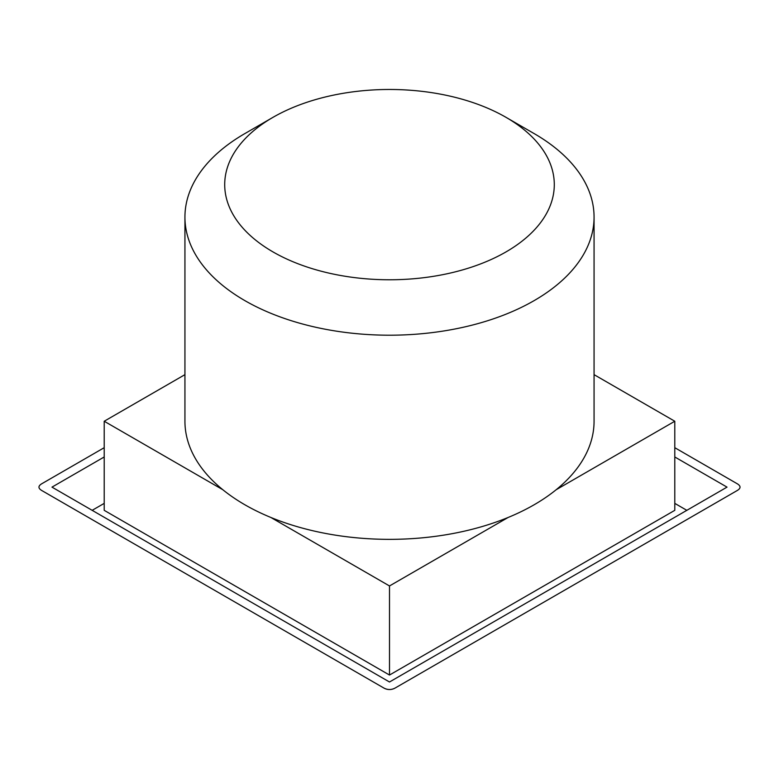 <?xml version="1.0" encoding="UTF-8"?>
<svg xmlns="http://www.w3.org/2000/svg" width="779" height="779" viewBox="0 0 779 779"><rect width="100%" height="100%" fill="white"/><g stroke="black" fill="none" stroke-linecap="round" stroke-linejoin="round"><path stroke-width="1.17" d="M534.151 133.589L506.029 117.347A164.788 95.145 180 0 1 506.029 251.899A164.788 95.145 180 0 1 272.971 251.899A164.788 95.145 180 0 1 272.971 117.347A164.788 95.145 180 0 1 506.029 117.347L534.151 133.589A204.565 118.106 180 0 1 594.065 217.098A204.565 118.106 180 0 1 389.5 335.204A204.565 118.106 180 0 1 184.935 217.098A204.565 118.106 180 0 1 244.849 133.589L272.971 117.347M594.065 217.098L594.065 421.244A204.565 118.106 180 0 1 556.167 489.728A204.565 118.106 180 0 1 508.122 517.47A204.565 118.106 180 0 1 270.878 517.47A204.565 118.106 180 0 1 222.833 489.728A204.565 118.106 180 0 1 184.935 421.244L184.935 217.098M270.878 517.47L389.5 585.954L389.5 675.042L674.789 510.333L674.789 421.244L594.065 374.65M556.167 489.728L674.789 421.244M389.5 585.954L508.122 517.47M184.935 374.65L104.211 421.244L104.211 510.333L389.5 675.042M104.211 421.244L222.833 489.728M686.844 510.333L674.789 503.37M104.211 503.37L92.156 510.333M685.89 520.158A11.364 3.788 -120 0 1 685.871 520.177L395.187 688.003A11.364 11.364 180 0 1 383.813 688.003L93.129 520.177A11.364 3.788 120 0 1 93.11 520.158M674.789 447.691L737.411 483.856C740.907 486.038 740.907 488.229 737.411 490.41L685.871 520.177A11.364 6.563 60 0 1 685.822 520.197M395.128 688.032A11.364 6.563 -120 0 0 395.187 688.003L737.411 490.41L395.187 688.003C391.399 690.009 387.601 690.009 383.813 688.003L41.589 490.41C38.093 488.229 38.093 486.038 41.589 483.856L104.211 447.691M93.178 520.197A11.364 6.563 -60 0 1 93.129 520.177L41.589 490.41M674.789 456.971L727.021 487.128L389.5 681.995L51.979 487.128L104.211 456.971M395.187 688.003L395.187 688.003A11.364 11.364 0 0 1 383.813 688.003L383.813 688.003A11.364 6.563 120 0 0 383.872 688.032M383.813 688.003L93.129 520.177"/></g></svg>
